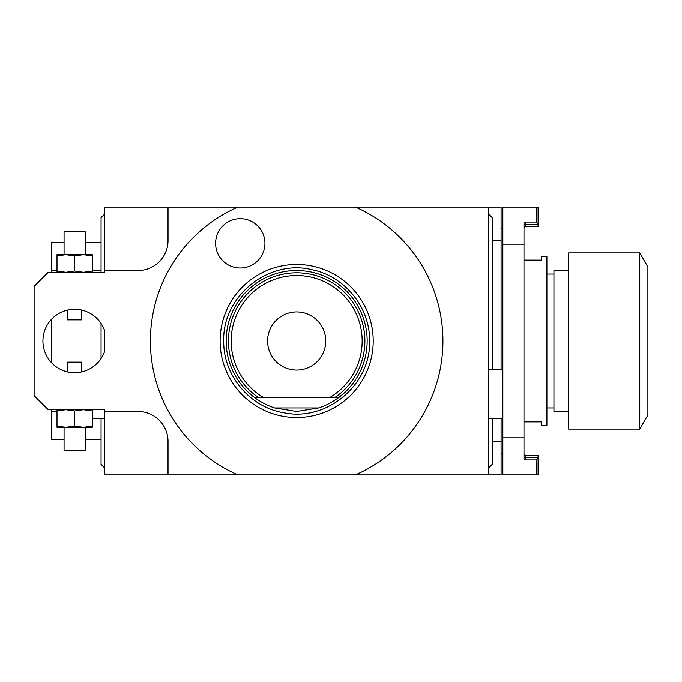 <?xml version="1.0" encoding="UTF-8"?>
<svg xmlns="http://www.w3.org/2000/svg" width="682" height="682" viewBox="0 0 682 682"><rect width="100%" height="100%" fill="white"/><g stroke="black" fill="none" stroke-linecap="round" stroke-linejoin="round"><path stroke-width="1.02" d="M329.969 397.393L338.954 397.393A70.485 70.485 0 0 0 296.661 270.515A70.485 70.485 0 0 0 254.369 397.393L329.969 397.393A65.489 65.489 0 0 0 346.695 298.742A65.489 65.489 0 0 0 246.637 298.742A65.489 65.489 0 0 0 263.363 397.393M345.169 392.15L338.954 397.393A70.485 70.485 0 0 1 318.673 407.964L274.658 407.964L296.661 411.485L318.673 407.964M248.163 392.15L254.369 397.393A70.485 70.485 0 0 0 274.658 407.964M296.661 417.546A76.546 76.546 0 0 1 220.124 341A76.546 76.546 0 0 1 296.661 264.454A76.546 76.546 0 0 1 373.207 341A76.546 76.546 0 0 1 296.661 417.546M237.873 207.072A146.263 146.263 0 0 0 237.873 474.928L104.585 474.928L104.585 409.729L48.2 409.729L34.1 395.628L34.1 286.372L48.2 272.271L104.585 272.271L104.585 207.072L488.738 207.072L488.738 474.928L355.45 474.928A146.263 146.263 0 0 0 355.45 207.072M355.45 474.928L237.873 474.928M240.277 268A24.671 24.671 0 0 0 264.948 243.329A24.671 24.671 0 0 0 240.277 218.658A24.671 24.671 0 0 0 215.606 243.329A24.671 24.671 0 0 0 240.277 268M501.074 418.535L501.074 474.928L488.738 474.928M488.738 467.878L492.268 464.348L492.268 418.535M492.268 369.192L492.268 217.652L488.738 214.122M488.738 207.072L501.074 207.072L501.074 240.558L492.268 240.558M101.064 272.271L101.064 217.652L104.585 214.122M104.585 351.426L104.585 330.574L104.585 351.426A31.722 31.722 0 0 1 55.813 366.532A31.722 31.722 0 0 1 55.813 315.468A31.722 31.722 0 0 1 104.585 330.574M104.585 270.515L138.071 270.515A29.957 29.957 0 0 0 168.028 240.558L168.028 207.072M168.028 474.928L168.028 441.442A29.957 29.957 0 0 0 138.071 411.485L104.585 411.485M92.249 409.729L92.249 410.99L83.443 409.729L74.628 410.99L65.822 409.729L57.007 410.99L57.007 409.729M92.249 426.088L83.443 427.35L92.249 427.35L92.249 410.99M57.007 426.088L57.007 427.35L83.443 427.35L74.628 426.088L65.822 427.35L57.007 426.088L57.007 410.99M74.628 426.088L74.628 410.99M85.199 427.35L85.199 450.256L64.057 450.256L64.057 427.35M69.487 309.696L67.578 310.071L67.578 319.858L81.678 319.858L81.678 310.071L80.331 309.798M75.941 309.304L76.367 309.33L75.941 309.304M75.506 309.296L74.628 309.278M74.193 309.287L73.758 309.296M75.071 372.713L75.506 372.704M75.941 372.696L76.367 372.67L75.941 372.696M79.768 372.304L81.678 371.929L81.678 362.142L67.578 362.142L67.578 371.929L69.351 372.278M92.249 255.912L92.249 254.65L57.007 254.65L57.007 255.912L65.822 254.65L74.628 255.912L83.443 254.65L92.249 255.912L92.249 272.271M74.628 255.912L74.628 271.01L83.443 272.271L92.249 271.01M57.007 255.912L57.007 271.01L65.822 272.271L74.628 271.01M57.007 272.271L57.007 271.01M85.199 254.65L85.199 231.744L64.057 231.744L64.057 254.65M104.585 467.878L101.064 464.348L101.064 418.535M501.074 369.192L501.074 240.558M501.074 441.442L492.268 441.442M502.839 453.777L501.074 453.777M502.839 228.223L501.074 228.223M536.316 207.072L502.839 207.072L502.839 244.147L523.981 244.147L523.981 223.27L525.396 222.042L536.316 222.042L538.081 224.378L538.081 207.072L536.316 207.072L536.316 222.042M523.981 454.135A1.407 1.407 0 0 0 525.396 455.542L525.396 459.958L536.316 459.958L536.316 474.928L502.839 474.928L502.839 244.147M525.396 459.958L523.981 458.73L523.981 244.147M536.316 474.928L538.081 474.928L538.081 455.542L525.396 455.542M502.839 437.853L523.981 437.853M538.081 224.378L538.081 226.458L525.396 226.458A1.407 1.407 0 0 0 523.981 227.865M538.081 457.622L536.316 459.958M523.981 260.115L541.602 260.115L541.602 256.415L546.896 256.415L546.896 425.585L541.602 425.585L541.602 421.885L523.981 421.885M546.896 407.964L553.937 407.964M546.896 274.036L553.937 274.036M568.6 270.515L553.937 270.515L553.937 411.485L568.6 411.485M568.6 341L568.6 252.894L639.759 252.894L639.759 429.106L568.6 429.106L568.6 341M639.759 252.894L647.9 266.986L647.9 415.014L639.759 429.106M101.064 323.464L101.064 358.536M57.007 411.485L51.721 411.485L51.721 409.729M57.007 270.515L51.721 270.515L51.721 272.271M51.721 319.065L51.721 362.935M101.064 270.515L92.249 270.515M101.064 439.685L85.199 439.685M64.057 439.685L51.721 439.685L51.721 411.485M101.064 242.315L85.199 242.315M64.057 242.315L51.721 242.315L51.721 270.515M104.585 418.535L92.249 418.535M488.738 418.535L502.839 418.535M488.738 369.192L502.839 369.192M296.661 311.921A29.079 29.079 0 0 0 267.591 341A29.079 29.079 0 0 0 296.661 370.079A29.079 29.079 0 0 0 325.74 341A29.079 29.079 0 0 0 296.661 311.921M335.05 397.393A68.217 68.217 0 0 0 347.82 295.877A68.217 68.217 0 0 0 245.503 295.877A68.217 68.217 0 0 0 258.282 397.393M523.981 457.307L538.081 457.307M538.081 224.693L525.396 224.693L525.396 226.458M523.981 224.693L525.396 224.693L525.396 222.042M223.747 341C223.074 375.424 250.098 407.572 284.13 412.832C326.891 421.74 370.999 384.682 369.584 341C370.173 307.787 345.118 276.508 312.569 269.833C269.006 258.512 222.196 296.014 223.747 341"/></g></svg>
